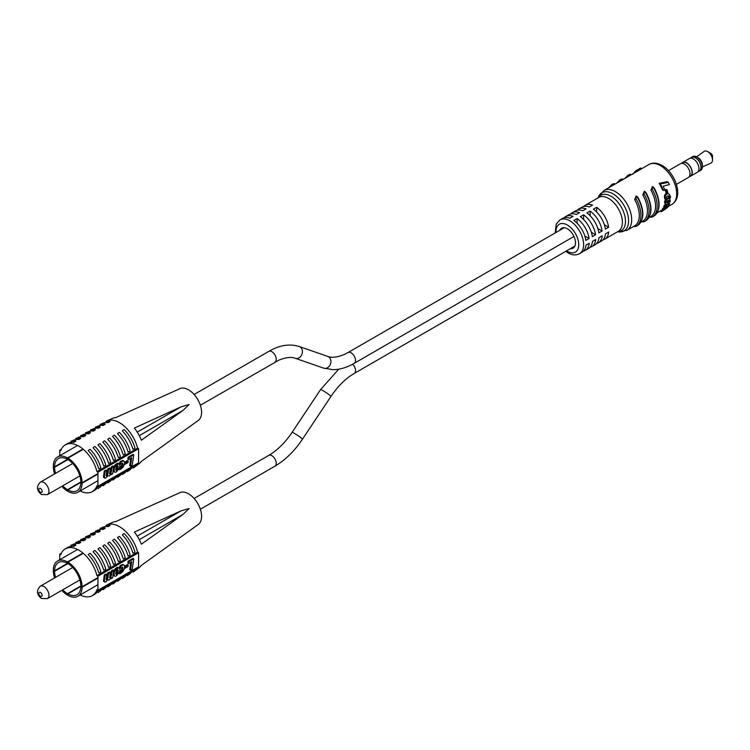 <?xml version="1.0" encoding="UTF-8"?>
<svg xmlns="http://www.w3.org/2000/svg" width="750" height="750" viewBox="0 0 750 750"><rect width="100%" height="100%" fill="white"/><g stroke="black" fill="none" stroke-linecap="round" stroke-linejoin="round"><path stroke-width="1.12" d="M566.681 228.422A11.494 6.638 -120 0 0 561.619 228.216A11.494 6.638 -120 0 0 559.847 230.269M564.234 217.725A19.547 11.278 60 0 1 565.725 216.553A19.547 11.278 60 0 1 573.056 216.356L569.803 218.241A19.547 11.278 -120 0 0 562.472 218.428L560.034 219.834A19.547 11.278 60 0 1 569.803 220.8A19.547 11.278 60 0 1 582.572 238.022A19.547 11.278 60 0 1 579.572 253.688L582.019 252.272A19.547 11.278 -120 0 0 585.966 245.147L589.219 243.272A19.547 11.278 60 0 1 585.262 250.397A19.547 11.278 60 0 1 583.5 251.1M585.262 250.397L588.516 248.522A19.547 11.278 -120 0 0 592.472 241.397L595.716 239.522A19.547 11.278 60 0 1 591.769 246.647A19.547 11.278 60 0 1 590.006 247.35M591.769 246.647L595.022 244.762A19.547 11.278 -120 0 0 598.969 237.637L602.222 235.762A19.547 11.278 60 0 1 598.275 242.887A19.547 11.278 60 0 1 596.512 243.591M598.275 242.887L601.519 241.012A19.547 11.278 -120 0 0 605.475 233.887L608.728 232.012A19.547 11.278 60 0 1 604.772 239.138A19.547 11.278 60 0 1 603.009 239.841M589.097 238.509L585.844 240.384A19.547 11.278 -120 0 0 573.872 220.444L577.116 218.569A19.547 11.278 60 0 1 589.097 238.509L584.831 236.053M595.603 234.759L592.35 236.634A19.547 11.278 -120 0 0 580.369 216.694L583.622 214.809A19.547 11.278 60 0 1 595.603 234.759L591.337 232.294M602.1 231L598.847 232.875A19.547 11.278 -120 0 0 586.875 212.934L590.128 211.059A19.547 11.278 60 0 1 602.1 231L597.844 228.544M608.606 227.25L605.353 229.125A19.547 11.278 -120 0 0 593.381 209.184L596.625 207.3A19.547 11.278 60 0 1 608.606 227.25L604.341 224.784M637.903 197.709L637.678 197.85C636.047 196.331 635.503 196.65 636.047 198.787L634.659 199.584L636.834 196.312L636.178 195.928L634.659 199.584A22.988 13.275 60 0 1 634.659 225.862L626.906 230.334A22.988 13.275 60 0 0 630.431 211.912A22.988 13.275 60 0 0 615.413 191.653A22.988 13.275 60 0 0 603.919 190.519L614.691 184.303C614.681 183.159 613.594 183.787 611.438 186.178A1.153 0.938 59 0 1 611.653 184.725L613.406 183.713L611.672 184.716A1.153 0.938 59 0 0 611.653 184.725L611.794 184.641M654.169 188.316L653.934 188.466C652.303 186.947 651.759 187.256 652.303 189.403L650.916 190.2L653.091 186.928L652.434 186.544L650.916 190.2A22.988 13.275 60 0 1 650.916 216.478L648.956 217.613M665.681 199.444L664.631 202.781L665.934 204.291L665.016 203.737M667.284 198.319L667.688 198.956L667.284 198.319L668.222 198.141L669.928 198.928L670.266 201.375L668.269 203.794L664.228 205.284L663.778 206.625L664.65 207.122L665.062 205.772L664.228 205.284M664.828 198.919L665.709 199.509L664.594 198.225L664.763 195.056L666.188 193.584L667.884 193.828L667.284 193.481M667.884 193.828L668.972 193.959L667.641 193.359M668.503 197.259L669.319 197.737L668.503 197.259L668.231 195.741M659.231 183.328L662.55 189.872L663.488 190.416L660.431 184.022L659.231 183.328L667.228 181.678L668.306 182.306L669.384 184.594L663.178 186.103L664.856 190.041L663.488 190.416M664.969 189.497L666.066 193.097L666.928 193.594L665.878 190.031L664.969 189.497L666.975 189.703L667.987 193.266L666.928 193.594M663.638 209.025L657.084 212.916M663.159 207.956L662.4 209.109L663.347 209.653L664.059 208.472L663.159 207.956L666.562 206.25M646.031 193.012L645.806 193.162C644.175 191.644 643.631 191.953 644.175 194.1L642.788 194.887L644.963 191.616L644.306 191.241L642.788 194.887A22.988 13.275 60 0 1 642.788 221.175L640.828 222.3M623.587 179.278L621.534 179.016L619.8 180.019A1.153 0.938 59 0 0 619.566 181.481C621.722 179.091 622.809 178.472 622.819 179.606L615.356 183.909M631.716 174.581L629.663 174.328L627.928 175.331A1.153 0.938 59 0 0 627.694 176.794C629.85 174.403 630.938 173.775 630.947 174.909L623.484 179.222M641.775 168.666L640.622 168L641.803 168.647L640.622 168L641.803 168.647L631.613 174.525M640.622 168L635.784 170.841L636.891 171.478L637.828 170.934M570.45 248.634A11.494 6.638 -120 0 0 573.113 248.119A11.494 6.638 -120 0 0 574.875 238.912A11.494 6.638 -120 0 0 567.366 228.778M583.744 206.466A19.547 11.278 60 0 1 585.234 205.284A19.547 11.278 60 0 1 592.566 205.097L589.312 206.972A19.547 11.278 -120 0 0 581.981 207.159L578.728 209.044A19.547 11.278 60 0 1 586.059 208.847L582.806 210.731A19.547 11.278 -120 0 0 575.475 210.919L572.222 212.794A19.547 11.278 60 0 1 579.562 212.606L576.309 214.481A19.547 11.278 -120 0 0 568.978 214.669L565.725 216.553M577.238 210.216A19.547 11.278 60 0 1 578.728 209.044M570.741 213.966A19.547 11.278 60 0 1 572.222 212.794M596.625 207.3L596.625 211.978M577.116 218.569L577.116 223.238M583.622 214.809L583.622 219.488M590.128 211.059L590.128 215.728M660.431 184.022L668.306 182.306M665.878 190.031L666.975 189.703M665.644 199.388L664.763 198.787M665.578 199.256L664.697 198.628M665.522 199.097L664.65 198.422M665.475 198.891L664.594 198.225M665.409 198.694L664.453 197.494M665.278 197.972L664.434 197.213M665.259 197.681L664.425 197.062M665.25 197.541L664.425 196.931M665.25 197.409L664.416 196.781M665.241 197.259L664.434 196.369M665.269 196.847L664.453 196.237M665.288 196.716L664.462 196.097M665.297 196.575L664.519 195.825M665.353 196.303L664.575 195.572M665.419 196.05L664.631 195.441M665.466 195.928L664.659 195.3M665.503 195.787L664.716 195.188M665.559 195.675L664.763 195.056M665.606 195.544L664.819 194.944M665.662 195.431L664.884 194.822M665.728 195.309L665.025 194.606M665.869 195.094L665.166 194.4M666.009 194.887L665.25 194.288M666.094 194.775L665.344 194.194M666.188 194.681L665.531 194.016M666.384 194.512L665.85 193.772M666.703 194.259L666.188 193.584M668.081 193.809L667.434 193.444M668.297 193.809L667.575 193.397M668.484 193.837L667.669 193.369M668.691 193.866L667.847 193.378M668.775 193.894L667.931 193.416M668.878 193.941L668.034 193.453M668.972 193.959L670.491 196.434L670.388 197.7L669.272 197.925M669.319 197.737L668.531 197.053M669.347 197.531L668.531 196.847M669.347 197.325L668.541 196.725M669.356 197.194L668.513 196.444M669.328 196.912L668.484 196.294M669.3 196.772L668.4 196.059M669.225 196.528L668.288 195.834M669.113 196.312L668.372 195.816M669.056 196.209L667.106 196.2L666.469 197.559L666.797 198.863L665.709 199.509M665.85 204.216L664.622 202.369M665.456 203.25L664.631 202.781M665.475 203.438L664.65 202.969M665.503 203.597L664.688 203.128M665.55 203.756L664.725 203.278M665.606 203.887L664.791 203.409M665.747 204.122L664.922 203.644M665.794 204.169L664.969 203.691M668.1 198.787L669.525 198.703L668.719 198.234M669.375 198.656L668.559 198.188M669.206 198.628L668.391 198.159M669.038 198.609L668.222 198.141M668.859 198.619L668.044 198.15M668.494 198.656L667.678 198.188M665.438 202.847L665.906 200.822L667.369 199.144L666.759 198.797M667.05 199.378L666.487 199.05M666.844 199.547L666.234 199.191M666.75 199.631L666.112 199.266M666.656 199.734L665.981 199.35M666.497 199.913L665.747 199.481M666.413 200.025L665.597 199.556M666.328 200.119L665.522 199.65M666.253 200.231L665.438 199.763M666.178 200.344L665.372 199.875M665.906 200.822L665.1 200.353M665.803 201.075L664.988 200.606M665.672 201.431L664.866 200.963M665.634 201.572L664.819 201.103M665.569 201.825L664.753 201.347M665.503 202.088L664.697 201.619M665.466 202.35L664.65 201.881M666.544 202.378L667.519 200.756L669.328 200.653L668.438 202.331L666.544 202.378M667.106 202.791L666.544 202.463M667.2 202.772L666.544 202.397M667.284 202.781L666.534 202.341M666.469 202.303L668.034 201.525L668.531 200.259M667.706 202.669L666.881 202.2M667.809 202.641L666.994 202.162M668.137 202.491L667.312 202.012M668.344 202.387L667.519 201.909M668.438 202.331L667.612 201.853M668.691 202.144L667.875 201.666M668.859 201.994L668.034 201.525M669.084 201.741L668.259 201.272M669.141 201.656L668.325 201.178M669.206 201.544L668.391 201.075M669.244 201.459L668.428 200.981M669.3 201.356L668.475 200.887M669.338 201.234L668.513 200.766M669.356 201.141L668.541 200.662M669.384 200.916L668.569 200.438M669.347 200.728L668.756 200.391M665.062 205.772L668.587 204.309L667.987 203.963M668.587 204.309L668.316 203.756M668.981 204.141L669.684 203.812L668.869 203.344M669.684 203.812L668.503 205.35M668.616 205.416L668.663 206.241L667.078 207.778M667.144 207.816L661.284 211.772L660.178 211.125M661.284 211.772L662.391 210.816L661.378 210.225M662.391 210.816L664.931 209.503L664.359 209.175M666.047 208.763L663.347 209.653M664.059 208.472L666.487 207.375L665.569 206.841M666.487 207.375L665.691 206.784M666.609 207.319L665.831 206.719M666.75 207.253L665.962 206.653M666.881 207.188L666.206 206.512M667.125 207.037L666.328 206.438M667.247 206.962L666.394 206.391M667.303 206.916L666.45 206.344M667.359 206.869L666.6 206.278M667.481 206.784L666.666 206.25M667.519 206.738L666.75 206.213M667.575 206.691L666.909 206.147M667.669 206.588L667.181 206.072M667.791 206.419L667.256 206.044M667.819 206.372L664.65 207.122M640.556 168.038L641.709 168.713M640.5 168.075L641.663 168.741M640.397 168.131L641.559 168.797M640.294 168.188L641.456 168.863M640.163 168.262L641.334 168.938M639.834 168.45L640.997 169.125M639.6 168.591L640.763 169.266M639.338 168.741L640.5 169.416M639.094 168.891L640.247 169.556M635.784 170.841L634.678 171.797L635.513 172.275M635.109 172.041L634.041 173.128M633.731 172.95L633.019 174.131M652.2 217.069L650.794 217.191L650.916 216.478A1.153 0.938 -121 0 0 652.303 217.003L652.059 217.088M653.091 186.928L654.347 188.222C660.834 201.075 660.703 210.356 653.944 216.056L653.934 216.066A1.153 0.938 -121 0 1 653.934 216.066A24.141 13.941 -120 0 0 653.934 188.466M627.928 175.331L629.663 174.328M645.675 220.828L644.062 221.756L642.666 221.878L642.788 221.175A1.153 0.938 -121 0 0 644.175 221.691L643.931 221.784M636.834 196.312L638.091 197.606C644.578 210.469 644.447 219.741 637.688 225.441L635.934 226.453L634.538 226.575L634.659 225.862A1.153 0.938 -121 0 0 636.047 226.387L635.803 226.472M637.547 225.525L637.678 225.45A24.141 13.941 -120 0 0 637.678 197.85M619.8 180.019L621.534 179.016M644.963 191.616L646.219 192.909C652.706 205.772 652.575 215.053 645.816 220.744A1.153 0.938 -121 0 1 645.806 220.753A24.141 13.941 -120 0 0 645.806 193.162M698.109 157.706L696.816 156.956L698.109 157.706A6.094 3.516 60 0 1 702.422 165.169L702.422 166.669A7.931 4.575 -120 0 0 696.816 156.956L696.816 156.956A7.931 4.575 -120 0 0 692.85 156.562L691.584 157.294A7.931 4.575 -120 0 0 690.75 158.034M698.456 171.375A7.931 4.575 -120 0 0 699.516 171.028L700.781 170.297A7.931 4.575 -120 0 0 702.422 166.669M702.413 166.903L710.887 163.125A6.778 3.919 -120 0 0 712.5 159.909L712.5 156.253A2.297 1.331 -120 0 0 710.878 153.431L707.7 151.603A6.778 3.919 -120 0 0 704.119 151.397L696.609 156.844M712.5 159.909A6.778 3.919 -120 0 0 707.7 151.603L710.878 153.431M699.516 171.028A7.931 4.575 -120 0 0 700.734 164.672A7.931 4.575 -120 0 0 695.55 157.688A7.931 4.575 -120 0 0 691.584 157.294M698.156 171.553L699.403 170.831A7.706 4.444 -120 0 0 700.584 164.653A7.706 4.444 -120 0 0 695.55 157.875A7.706 4.444 -120 0 0 691.697 157.491L690.45 158.212M689.513 176.541A7.931 4.575 -120 0 0 690.581 176.194L697.322 172.294A7.931 4.575 -120 0 0 698.541 165.938A7.931 4.575 -120 0 0 693.356 158.953A7.931 4.575 -120 0 0 689.391 158.559L682.641 162.45A7.931 4.575 -120 0 0 681.816 163.2M690.581 176.194A7.931 4.575 -120 0 0 691.791 169.838A7.931 4.575 -120 0 0 686.606 162.844A7.931 4.575 -120 0 0 682.641 162.45M689.212 176.709L690.459 175.988A7.706 4.444 -120 0 0 691.641 169.819A7.706 4.444 -120 0 0 686.606 163.031A7.706 4.444 -120 0 0 682.762 162.647L681.516 163.369M676.406 184.369L688.378 177.459A7.931 4.575 -120 0 0 689.597 171.103A7.931 4.575 -120 0 0 684.412 164.109A7.931 4.575 -120 0 0 680.447 163.716L668.475 170.634M80.831 585.956L67.481 593.663A18.562 10.716 -120 0 1 62.738 589.791M67.941 563.559L54.581 571.266A18.562 10.716 -120 0 0 55.556 577.369M67.481 563.353L54.581 570.797A18.562 10.716 -120 0 1 58.425 562.566A18.562 10.716 -120 0 1 67.528 563.381L67.941 563.147M97.95 577.584L82.097 586.744A20.344 11.747 -120 0 0 67.941 562.163L83.269 553.312M81.244 586.247L80.831 586.481A18.562 10.716 -120 0 1 76.988 594.722A18.562 10.716 -120 0 1 67.884 593.897L67.884 595.35A20.344 11.747 -120 0 0 77.878 596.259A20.344 11.747 -120 0 0 82.097 587.212L97.95 578.053M67.528 563.381L67.528 561.928A20.344 11.747 -120 0 0 57.534 561.019A20.344 11.747 -120 0 0 53.325 570.075L54.581 570.797M82.941 553.031L67.528 561.928M67.941 562.163L67.941 563.616A18.562 10.716 -120 0 1 80.831 586.013L82.097 586.744M82.097 587.212L80.831 586.481M67.884 593.897L81.188 586.219M61.772 590.353A20.344 11.747 -120 0 0 67.481 595.116L67.884 594.881M67.481 595.116L67.481 593.663M54.581 571.266L53.325 570.544A20.344 11.747 -120 0 0 54.6 577.922M105.994 525.337A27.019 15.6 60 0 1 106.847 524.906L112.875 522.253A26.306 15.188 60 0 1 115.997 521.484L179.972 492.628A18.394 10.622 60 0 1 188.578 493.837A18.394 10.622 60 0 1 200.438 509.522A18.394 10.622 60 0 1 198.328 524.419L141.356 565.397A26.306 15.188 60 0 1 139.125 567.722L133.809 571.613A27.019 15.6 60 0 1 133.012 572.128M134.353 532.078A26.306 15.188 60 0 1 141.356 544.209L183.019 514.416L189.113 508.5L180.984 510.891L134.353 532.078M106.847 524.906A27.019 15.6 60 0 1 119.484 526.688A27.019 15.6 60 0 1 137.587 552.159L96.947 575.625A27.019 15.6 60 0 0 78.844 550.153A27.019 15.6 60 0 0 65.334 548.812L67.575 547.528A27.019 15.6 60 0 1 73.922 546.337L75.956 545.166A1.837 1.387 96.3 0 0 73.922 546.337M136.95 567.759A27.019 15.6 60 0 1 133.809 571.613M78.797 543.525L80.831 542.353A1.837 1.387 96.3 0 0 78.797 543.525A27.019 15.6 60 0 0 72.45 544.706L71.859 545.053M83.681 540.703L85.706 539.531A1.837 1.387 96.3 0 0 83.681 540.703A27.019 15.6 60 0 0 77.325 541.894L76.734 542.241M88.556 537.891L90.591 536.719A1.837 1.387 96.3 0 0 88.556 537.891A27.019 15.6 60 0 0 82.2 539.081L81.609 539.419M93.431 535.078L95.466 533.906A1.837 1.387 96.3 0 0 93.431 535.078A27.019 15.6 60 0 0 87.084 536.259L86.484 536.606M98.306 532.256L100.341 531.084A1.837 1.387 96.3 0 0 98.306 532.256A27.019 15.6 60 0 0 91.959 533.447L91.369 533.784M103.191 529.444L105.216 528.272A1.837 1.387 96.3 0 0 103.191 529.444A27.019 15.6 60 0 0 96.834 530.634L96.244 530.972M108.066 526.631L110.1 525.45A1.837 1.387 96.3 0 0 108.066 526.631A27.019 15.6 60 0 0 101.709 527.812L101.119 528.159M61.378 553.2L59.747 554.147L60.741 554.719A27.019 15.6 60 0 1 65.334 548.812L75.45 544.969M90.272 553.425A27.019 15.6 60 0 1 100.819 571.706A1.837 0.591 163.8 0 1 98.794 572.878A27.019 15.6 60 0 0 88.238 554.597A1.837 0.591 136.2 0 1 90.272 553.425M95.147 550.613A27.019 15.6 60 0 1 105.703 568.894A1.837 0.591 163.8 0 1 103.669 570.066A27.019 15.6 60 0 0 93.112 551.784A1.837 0.591 136.2 0 1 95.147 550.613M100.022 547.8A27.019 15.6 60 0 1 110.578 566.081A1.837 0.591 163.8 0 1 108.544 567.253A27.019 15.6 60 0 0 97.987 548.972A1.837 0.591 136.2 0 1 100.022 547.8M104.897 544.978A27.019 15.6 60 0 1 115.453 563.259A1.837 0.591 163.8 0 1 113.419 564.431A27.019 15.6 60 0 0 102.862 546.15A1.837 0.591 136.2 0 1 104.897 544.978M109.772 542.166A27.019 15.6 60 0 1 120.328 560.447A1.837 0.591 163.8 0 1 118.303 561.619A27.019 15.6 60 0 0 107.747 543.337A1.837 0.591 136.2 0 1 109.772 542.166M114.656 539.353A27.019 15.6 60 0 1 125.213 557.634A1.837 0.591 163.8 0 1 123.178 558.806A27.019 15.6 60 0 0 112.622 540.525A1.837 0.591 136.2 0 1 114.656 539.353M119.531 536.531A27.019 15.6 60 0 1 130.087 554.812A1.837 0.591 163.8 0 1 128.053 555.984A27.019 15.6 60 0 0 117.497 537.703A1.837 0.591 136.2 0 1 119.531 536.531M124.406 533.719A27.019 15.6 60 0 1 134.963 552A1.837 0.591 163.8 0 1 132.928 553.172A27.019 15.6 60 0 0 122.372 534.891A1.837 0.591 136.2 0 1 124.406 533.719M97.95 590.278L138.591 566.812L138.591 552.731L97.95 576.197L97.95 590.278L96.947 589.706A27.019 15.6 60 0 1 92.353 595.603A27.019 15.6 60 0 1 80.128 594.966M98.55 589.931A27.019 15.6 60 0 1 94.584 594.319L92.353 595.603L100.734 588.778A1.837 1.387 -156.3 0 1 99.3 589.5M103.425 587.119A27.019 15.6 60 0 1 99.459 591.497L98.869 591.844M108.3 584.297A27.019 15.6 60 0 1 104.344 588.684L103.744 589.022M113.175 581.484A27.019 15.6 60 0 1 109.219 585.872L108.628 586.209M118.059 578.672A27.019 15.6 60 0 1 114.094 583.05L113.503 583.397M122.934 575.85A27.019 15.6 60 0 1 118.969 580.237L118.378 580.575M127.809 573.038A27.019 15.6 60 0 1 123.853 577.425L123.253 577.762M132.684 570.225A27.019 15.6 60 0 1 128.728 574.603L128.138 574.95M121.997 567.169L121.5 569.616L119.653 571.397M119.7 566.269L119.719 567.788L120.534 568.256L120.516 566.737L119.7 566.269L122.034 564.637L123.984 565.106L123.075 564.609M128.231 565.012L128.016 566.559L124.875 568.369L125.109 566.822L128.231 565.012L127.425 564.544L124.622 566.156L124.294 568.941L122.812 571.575L120.3 573.572L118.847 573.309M130.791 562.341L129.684 569.691L130.5 570.159L131.756 561.778L128.634 563.578L127.828 563.109L128.109 561.206L132.975 558.394L133.791 558.862L132.244 569.156L130.5 570.159M119.072 567.788L119.925 569.363L119.494 571.941L116.653 575.709L115.116 576.272L114.206 575.766L114.244 572.316L116.222 569.062L119.072 567.788L117.759 567.281L116.344 567.844L113.569 571.491M113.119 574.538L114.628 576.169M104.034 581.691L103.556 580.256L104.297 574.95L105.975 573.984L106.791 574.453L106.209 579.816M106.434 579.947L107.709 578.316L108.581 573.413L110.259 572.447L109.453 571.978L107.775 572.944L106.116 579.206M109.65 577.116L110.466 577.584L109.65 577.116L111.225 570.947L112.903 569.981L113.719 570.45L112.678 577.875L110.756 578.484M59.747 554.147L59.747 559.744M97.95 576.197L96.947 575.625M138.591 552.731L137.587 552.159M128.634 563.578L128.925 561.675L128.109 561.206M128.925 561.675L133.791 558.862M117.694 568.003L116.888 567.534M117.159 568.312L116.344 567.844M117.966 567.881L117.15 567.413M118.219 567.816L117.403 567.347M118.453 567.759L117.638 567.291M118.566 567.75L117.759 567.281M118.875 567.75L118.059 567.281M114.562 576.112L113.747 575.634M114.478 576.056L113.662 575.588M114.394 575.991L113.578 575.522M114.272 575.85L113.456 575.381M114.206 575.766L113.391 575.297M114.056 575.503L113.241 575.034M113.991 575.297L113.175 574.828M113.953 575.175L113.138 574.706M113.925 574.922L113.128 574.472M113.906 574.781L113.147 574.341M113.906 574.641L113.166 574.219M113.888 574.5L113.184 574.097M113.925 573.881L113.269 573.506M113.953 573.572L113.316 573.197M114 573.253L113.362 572.878M114.075 572.944L113.409 572.559M114.159 572.644L113.456 572.241M114.244 572.316L113.503 571.894M114.356 572.016L113.559 571.556M114.478 571.697L113.662 571.228M114.591 571.416L113.775 570.947M114.656 571.266L113.85 570.797M114.741 571.116L113.934 570.647M115.041 570.553L114.234 570.084M115.209 570.309L114.403 569.831M115.312 570.15L114.497 569.681M115.397 570.028L114.581 569.55M115.8 569.522L114.984 569.053M115.997 569.288L115.191 568.819M116.222 569.062L115.406 568.594M116.438 568.866L115.622 568.387M116.672 568.669L115.856 568.2M116.953 569.991L118.05 569.981L117.984 571.866L116.119 574.331L115.763 572.644L116.953 569.991M118.05 569.981L117.544 569.691M118.078 570.084L117.431 569.709M118.116 570.197L117.319 569.831L118.134 570.309M118.134 570.459L117.319 569.831M118.153 570.581L117.319 569.991M118.134 570.891L117.337 570.112M118.097 571.2L117.319 570.413M118.05 571.519L117.281 570.731M117.984 571.866L117.234 571.05M117.881 572.231L117.169 571.397M117.834 572.4L117.066 571.763M117.628 572.925L117.019 571.931M117.562 573.075L116.812 572.447M117.478 573.244L116.747 572.606M117.394 573.384L116.662 572.775M117.291 573.544L116.578 572.916M117.094 573.816L116.484 573.075M116.991 573.909L116.278 573.347M116.756 574.125L116.175 573.441M116.503 574.266L115.744 573.825M116.4 574.303L115.772 573.938M116.288 574.331L115.819 574.059M119.625 573.759L120.047 571.969L119.569 571.697M120.216 571.95L119.634 571.462M120.394 571.903L119.784 571.341M120.6 571.809L119.906 571.284M120.712 571.763L120.187 571.125M121.003 571.594L120.338 571.022M121.153 571.491L120.609 570.788M121.425 571.256L120.881 570.516M121.688 570.984L120.994 570.384M121.809 570.853L121.116 570.225M121.922 570.694L121.209 570.084M122.025 570.553L121.312 569.934M122.128 570.403L121.5 569.616M122.306 570.084L121.584 569.428M122.391 569.897L121.669 569.269M122.475 569.738L121.8 568.913M122.616 569.381L121.847 568.753M122.663 569.222L121.903 568.566M122.709 569.034L121.95 568.406M122.766 568.875L121.988 568.228M122.794 568.697L121.997 568.059M122.812 568.528L122.034 567.891M122.85 568.359L122.034 567.731M122.85 568.2L122.053 567.572M122.859 568.041L122.034 567.403M122.85 567.872L122.016 567.263M122.831 567.731L122.044 567.159M122.794 567.591L122.166 567.131M122.766 567.478L122.278 567.122M122.663 567.281L120.534 568.256M120.516 566.737L119.85 566.109M120.666 566.578L120.019 565.931M120.834 566.4L120.206 565.763M121.022 566.241L120.422 565.603M121.237 566.072L120.638 565.416M121.453 565.884L122.194 565.406L121.378 564.938M122.194 565.406L121.65 564.797M122.466 565.266L121.781 564.741M122.597 565.209L121.903 564.694M122.709 565.163L122.034 564.637M122.85 565.106L122.391 564.544M123.197 565.012L122.484 564.544M123.3 565.012L122.606 564.516M123.422 564.984L122.803 564.534M123.984 565.106L124.622 566.166M111.188 578.738L111.291 577.547L109.388 579.909L107.681 579.872M108.216 580.181L107.691 579.853M107.878 579.731L105.647 582.066L103.931 581.634M104.737 582.103L103.894 581.597M104.709 582.066L103.847 581.569M104.662 582.038L103.763 581.484M104.578 581.953L103.706 581.353M104.522 581.822L103.641 581.241M104.456 581.709L103.612 581.081M104.419 581.55L103.575 580.913M104.391 581.381L103.556 580.725M104.372 581.194L103.556 580.256M104.372 580.725L103.575 579.938M104.391 580.406L103.612 579.591M104.419 580.059L103.659 579.272M104.475 579.741L105.113 575.419L104.297 574.95M106.706 579.844L106.116 579.506M106.809 579.769L106.116 579.375M106.922 579.684L106.116 579.216M107.128 579.45L106.312 578.981M107.325 579.141L106.509 578.672M107.531 578.756L106.716 578.288M107.616 578.55L106.8 578.081M107.709 578.316L106.903 577.847M107.775 578.081L106.969 577.612M107.859 577.837L107.053 577.369M107.916 577.603L107.1 577.134M107.981 577.331L107.166 576.863M108.028 577.069L107.222 576.6M108.084 576.788L107.269 576.319M108.581 573.413L107.775 572.944M110.259 572.447L109.678 577.866M110.062 577.913L109.575 577.556M110.466 577.584L109.753 576.975M110.569 577.444L109.866 576.834M110.681 577.303L109.969 576.656M110.784 577.125L110.175 576.272M110.981 576.741L110.259 576.047M111.066 576.516L110.353 575.812M111.169 576.281L110.438 575.588M111.253 576.056L111.45 575.306L110.644 574.837M111.45 575.306L110.691 574.575M111.506 575.044L110.738 574.294M111.553 574.763L112.041 571.416L111.225 570.947M112.041 571.416L113.719 570.45M105.113 575.419L106.791 574.453M105.666 585.825A1.837 1.387 -156.3 0 1 104.175 586.678M110.541 583.003A1.837 1.387 -156.3 0 1 109.05 583.866M115.416 580.191A1.837 1.387 -156.3 0 1 113.934 581.053M120.291 577.378A1.837 1.387 -156.3 0 1 118.809 578.231M125.175 574.556A1.837 1.387 -156.3 0 1 123.684 575.419M130.05 571.744A1.837 1.387 -156.3 0 1 128.559 572.606M134.925 568.931A1.837 1.387 -156.3 0 1 133.434 569.784M80.831 481.959L67.481 489.666A18.562 10.716 -120 0 1 62.738 485.794M67.941 459.562L54.581 467.269A18.562 10.716 -120 0 0 55.556 473.372M67.481 459.356L54.581 466.8A18.562 10.716 -120 0 1 58.425 458.569A18.562 10.716 -120 0 1 67.528 459.384L67.941 459.15M97.95 473.588L82.097 482.747A20.344 11.747 -120 0 0 67.941 458.166L83.269 449.316M81.244 482.25L80.831 482.484A18.562 10.716 -120 0 1 76.988 490.725A18.562 10.716 -120 0 1 67.884 489.9L67.884 491.353A20.344 11.747 -120 0 0 77.878 492.263A20.344 11.747 -120 0 0 82.097 483.216L97.95 474.056M67.528 459.384L67.528 457.931A20.344 11.747 -120 0 0 57.534 457.022A20.344 11.747 -120 0 0 53.325 466.069L54.581 466.8M82.941 449.034L67.528 457.931M67.941 458.166L67.941 459.619A18.562 10.716 -120 0 1 80.831 482.016L82.097 482.747M82.097 483.216L80.831 482.484M67.884 489.9L81.188 482.222M61.772 486.356A20.344 11.747 -120 0 0 67.481 491.119L67.884 490.884M67.481 491.119L67.481 489.666M54.581 467.269L53.325 466.547A20.344 11.747 -120 0 0 54.6 473.925M105.994 421.341A27.019 15.6 60 0 1 106.847 420.909L112.875 418.256A26.306 15.188 60 0 1 115.997 417.488L179.972 388.631A18.394 10.622 60 0 1 188.578 389.841A18.394 10.622 60 0 1 200.438 405.525A18.394 10.622 60 0 1 198.328 420.422L141.356 461.4A26.306 15.188 60 0 1 139.125 463.725L133.809 467.616A27.019 15.6 60 0 1 133.012 468.131M134.353 428.081A26.306 15.188 60 0 1 141.356 440.212L183.019 410.419L189.113 404.503L180.984 406.894L134.353 428.081M106.847 420.909A27.019 15.6 60 0 1 119.484 422.691A27.019 15.6 60 0 1 137.587 448.163L96.947 471.628A27.019 15.6 60 0 0 78.844 446.156A27.019 15.6 60 0 0 65.334 444.816L67.575 443.531A27.019 15.6 60 0 1 73.922 442.341L75.956 441.169A1.837 1.387 96.3 0 0 73.922 442.341M136.95 463.762A27.019 15.6 60 0 1 133.809 467.616M78.797 439.528L80.831 438.356A1.837 1.387 96.3 0 0 78.797 439.528A27.019 15.6 60 0 0 72.45 440.709L71.859 441.056M83.681 436.706L85.706 435.534A1.837 1.387 96.3 0 0 83.681 436.706A27.019 15.6 60 0 0 77.325 437.897L76.734 438.244M88.556 433.894L90.591 432.722A1.837 1.387 96.3 0 0 88.556 433.894A27.019 15.6 60 0 0 82.2 435.084L81.609 435.422M93.431 431.081L95.466 429.9A1.837 1.387 96.3 0 0 93.431 431.081A27.019 15.6 60 0 0 87.084 432.262L86.484 432.609M98.306 428.259L100.341 427.087A1.837 1.387 96.3 0 0 98.306 428.259A27.019 15.6 60 0 0 91.959 429.45L91.369 429.788M103.191 425.447L105.216 424.275A1.837 1.387 96.3 0 0 103.191 425.447A27.019 15.6 60 0 0 96.834 426.637L96.244 426.975M108.066 422.634L110.1 421.453A1.837 1.387 96.3 0 0 108.066 422.634A27.019 15.6 60 0 0 101.709 423.816L101.119 424.163M61.378 449.203L59.747 450.15L60.741 450.722A27.019 15.6 60 0 1 65.334 444.816M90.272 449.428A27.019 15.6 60 0 1 100.819 467.709A1.837 0.591 163.8 0 1 98.794 468.881A27.019 15.6 60 0 0 88.238 450.6A1.837 0.591 136.2 0 1 90.272 449.428M95.147 446.616A27.019 15.6 60 0 1 105.703 464.897A1.837 0.591 163.8 0 1 103.669 466.069A27.019 15.6 60 0 0 93.112 447.787A1.837 0.591 136.2 0 1 95.147 446.616M100.022 443.803A27.019 15.6 60 0 1 110.578 462.084A1.837 0.591 163.8 0 1 108.544 463.256A27.019 15.6 60 0 0 97.987 444.975A1.837 0.591 136.2 0 1 100.022 443.803M104.897 440.981A27.019 15.6 60 0 1 115.453 459.262A1.837 0.591 163.8 0 1 113.419 460.434A27.019 15.6 60 0 0 102.862 442.153A1.837 0.591 136.2 0 1 104.897 440.981M109.772 438.169A27.019 15.6 60 0 1 120.328 456.45A1.837 0.591 163.8 0 1 118.303 457.622A27.019 15.6 60 0 0 107.747 439.341A1.837 0.591 136.2 0 1 109.772 438.169M114.656 435.347A27.019 15.6 60 0 1 125.213 453.637A1.837 0.591 163.8 0 1 123.178 454.809A27.019 15.6 60 0 0 112.622 436.528A1.837 0.591 136.2 0 1 114.656 435.347M119.531 432.534A27.019 15.6 60 0 1 130.087 450.816A1.837 0.591 163.8 0 1 128.053 451.988A27.019 15.6 60 0 0 117.497 433.706A1.837 0.591 136.2 0 1 119.531 432.534M124.406 429.722A27.019 15.6 60 0 1 134.963 448.003A1.837 0.591 163.8 0 1 132.928 449.175A27.019 15.6 60 0 0 122.372 430.894A1.837 0.591 136.2 0 1 124.406 429.722M97.95 486.281L138.591 462.816L138.591 448.734L97.95 472.2L97.95 486.281L96.947 485.709A27.019 15.6 60 0 1 92.353 491.606A27.019 15.6 60 0 1 80.128 490.969M98.55 485.934A27.019 15.6 60 0 1 94.584 490.322L92.353 491.606L100.734 484.781A1.837 1.387 -156.3 0 1 99.3 485.503M103.425 483.122A27.019 15.6 60 0 1 99.459 487.5L98.869 487.847M108.3 480.3A27.019 15.6 60 0 1 104.344 484.688L103.744 485.025M113.175 477.488A27.019 15.6 60 0 1 109.219 481.875L108.628 482.213M118.059 474.675A27.019 15.6 60 0 1 114.094 479.053L113.503 479.4M122.934 471.853A27.019 15.6 60 0 1 118.969 476.241L118.378 476.578M127.809 469.041A27.019 15.6 60 0 1 123.853 473.428L123.253 473.766M132.684 466.228A27.019 15.6 60 0 1 128.728 470.606L128.138 470.953M121.997 463.172L121.5 465.619L119.653 467.4M119.7 462.272L119.719 463.791L120.534 464.259L120.516 462.741L119.7 462.272L122.034 460.641L123.984 461.109L123.075 460.613M128.231 461.016L128.016 462.562L124.875 464.372L125.109 462.825L128.231 461.016L127.425 460.547L124.622 462.159M130.791 458.344L129.684 465.694L130.5 466.163L131.756 457.781L128.634 459.581L127.828 459.113L128.109 457.209L132.975 454.397L133.791 454.866L132.244 465.159L130.5 466.163M119.072 463.791L119.925 465.366L119.494 467.944L116.653 471.713L115.116 472.275L114.206 471.769L114.244 468.319L116.222 465.066L119.072 463.791L117.759 463.284L116.344 463.847L113.569 467.494M113.119 470.541L114.628 472.172M104.034 477.694L103.556 476.259L104.297 470.953L105.975 469.988L106.791 470.456L106.209 475.819M106.312 474.984L107.128 475.453L106.312 474.984L107.775 468.947L109.453 467.981L110.259 468.45L109.678 473.869M109.856 473.972L111.253 472.059L112.041 467.419L113.719 466.453L112.903 465.984L111.225 466.95L109.575 473.203M59.747 450.15L59.747 455.747M97.95 472.2L96.947 471.628M138.591 448.734L137.587 448.163M128.634 459.581L128.925 457.678L128.109 457.209M128.925 457.678L133.791 454.866M117.694 464.006L116.888 463.538M117.159 464.316L116.344 463.847M117.966 463.884L117.15 463.416M118.219 463.819L117.403 463.35M118.453 463.762L117.638 463.294M118.566 463.753L117.759 463.284M118.875 463.753L118.059 463.284M114.562 472.116L113.747 471.637M114.478 472.059L113.662 471.591M114.394 471.994L113.578 471.525M114.272 471.853L113.456 471.384M114.206 471.769L113.391 471.3M114.056 471.506L113.241 471.038M113.991 471.3L113.175 470.831M113.953 471.178L113.138 470.709M113.925 470.925L113.128 470.475M113.906 470.784L113.147 470.344M113.906 470.644L113.166 470.222M113.888 470.503L113.184 470.1M113.925 469.884L113.269 469.509M113.953 469.575L113.316 469.2M114 469.256L113.362 468.881M114.075 468.947L113.409 468.562M114.159 468.647L113.456 468.244M114.244 468.319L113.503 467.897M114.356 468.019L113.559 467.559M114.478 467.7L113.662 467.231M114.591 467.419L113.775 466.95M114.656 467.269L113.85 466.8M114.741 467.119L113.934 466.65M115.041 466.556L114.234 466.088M115.209 466.312L114.403 465.834M115.312 466.153L114.497 465.684M115.397 466.031L114.581 465.553M115.8 465.525L114.984 465.056M115.997 465.291L115.191 464.822M116.222 465.066L115.406 464.597M116.438 464.869L115.622 464.391M116.672 464.672L115.856 464.203M116.953 465.994L118.05 465.984L117.984 467.869L116.119 470.334L115.763 468.647L116.953 465.994M118.05 465.984L117.544 465.694M118.078 466.088L117.431 465.712M118.116 466.2L117.319 465.834L118.134 466.312M118.134 466.462L117.319 465.834M118.153 466.584L117.319 465.994M118.134 466.894L117.337 466.116M118.097 467.203L117.319 466.416M118.05 467.522L117.281 466.734M117.984 467.869L117.234 467.053M117.881 468.234L117.169 467.4M117.834 468.403L117.066 467.766M117.628 468.928L117.019 467.934M117.562 469.078L116.812 468.45M117.478 469.247L116.747 468.609M117.394 469.387L116.662 468.778M117.291 469.547L116.578 468.919M117.094 469.819L116.484 469.078M116.991 469.913L116.278 469.35M116.756 470.128L116.175 469.444M116.503 470.269L115.744 469.828M116.4 470.306L115.772 469.941M116.288 470.334L115.819 470.062M123.984 461.109L124.678 463.069L123.422 466.744L120.816 469.312L118.847 469.312M119.625 469.762L120.047 467.972L119.569 467.7M120.216 467.953L119.634 467.466M120.394 467.906L119.784 467.344M120.6 467.812L119.906 467.288M120.712 467.766L120.187 467.128M121.003 467.597L120.338 467.025M121.153 467.494L120.609 466.791M121.425 467.259L120.881 466.519M121.688 466.988L120.994 466.388M121.809 466.856L121.116 466.228M121.922 466.697L121.209 466.088M122.025 466.556L121.312 465.938M122.128 466.406L121.5 465.619M122.306 466.088L121.584 465.431M122.391 465.9L121.669 465.262M122.475 465.741L121.8 464.916M122.616 465.384L121.847 464.756M122.663 465.225L121.903 464.569M122.709 465.038L121.95 464.409M122.766 464.878L121.988 464.231M122.794 464.7L121.997 464.062M122.812 464.531L122.034 463.894M122.85 464.363L122.034 463.734M122.85 464.203L122.053 463.575M122.859 464.044L122.034 463.406M122.85 463.875L122.016 463.266M122.831 463.734L122.044 463.163M122.794 463.594L122.166 463.134M122.766 463.481L122.278 463.125M122.663 463.284L120.534 464.259M120.516 462.741L119.85 462.113M120.666 462.581L120.019 461.934M120.834 462.403L120.206 461.766M121.022 462.244L120.422 461.606M121.237 462.075L120.638 461.419M121.453 461.887L122.194 461.409L121.378 460.941M122.194 461.409L121.65 460.8M122.466 461.269L121.781 460.744M122.597 461.212L121.903 460.697M122.709 461.166L122.034 460.641M122.85 461.109L122.391 460.547M123.197 461.016L122.484 460.547M123.3 461.016L122.606 460.519M123.422 460.988L122.803 460.538M113.719 466.453L112.678 473.878L110.756 474.488M111.188 474.741L111.291 473.55L109.388 475.912L107.7 475.828M107.878 475.734L105.647 478.069L103.931 477.638M104.737 478.106L103.894 477.6M104.709 478.069L103.847 477.572M104.662 478.041L103.763 477.488M104.578 477.956L103.706 477.356M104.522 477.825L103.641 477.244M104.456 477.712L103.612 477.084M104.419 477.553L103.575 476.916M104.391 477.384L103.556 476.728M104.372 477.197L103.556 476.259M104.372 476.728L103.575 475.941M104.391 476.409L103.612 475.594M104.419 476.062L103.659 475.275M104.475 475.744L105.113 471.422L104.297 470.953M106.706 475.847L106.116 475.378M107.128 475.453L106.509 474.675M107.325 475.144L106.716 474.291M107.531 474.759L106.8 474.084M107.616 474.553L106.903 473.85M107.709 474.319L106.969 473.616M107.775 474.084L107.053 473.372M107.859 473.841L107.1 473.137M107.916 473.606L107.166 472.866M107.981 473.334L107.222 472.603M108.028 473.072L107.269 472.322M108.084 472.791L108.581 469.416L107.775 468.947M110.062 473.916L109.584 473.634M110.128 473.878L109.575 473.559M110.362 473.7L109.575 473.241M110.466 473.588L109.65 473.119M110.569 473.447L109.753 472.978M110.681 473.306L109.866 472.838M110.784 473.128L109.969 472.659M110.981 472.744L110.175 472.275M111.066 472.519L110.259 472.05M111.169 472.284L110.353 471.816M111.253 472.059L110.438 471.591M111.45 471.309L110.644 470.841M111.506 471.047L110.691 470.578M111.553 470.766L110.738 470.297M112.041 467.419L111.225 466.95M108.581 469.416L110.259 468.45M105.113 471.422L106.791 470.456M105.666 481.828A1.837 1.387 -156.3 0 1 104.175 482.681M110.541 479.006A1.837 1.387 -156.3 0 1 109.05 479.869M115.416 476.194A1.837 1.387 -156.3 0 1 113.934 477.056M120.291 473.381A1.837 1.387 -156.3 0 1 118.809 474.234M125.175 470.559A1.837 1.387 -156.3 0 1 123.684 471.422M130.05 467.747A1.837 1.387 -156.3 0 1 128.559 468.609M134.925 464.934A1.837 1.387 -156.3 0 1 133.434 465.787M617.569 231.75L618.544 231.881A22.069 12.741 -120 0 0 628.322 217.425A22.069 12.741 -120 0 0 612.975 193.819A22.069 12.741 -120 0 0 598.397 196.988L603.919 190.519M598.2 197.803A20.466 11.812 60 0 1 611.016 196.256A20.466 11.812 60 0 1 625.059 217.078A20.466 11.812 60 0 1 617.747 231.647M604.772 239.138L618.347 231.3A19.547 11.278 -120 0 0 621.337 215.644A19.547 11.278 -120 0 0 608.578 198.422A19.547 11.278 -120 0 0 598.8 197.447L585.234 205.284M566.616 250.847A16.097 9.291 -120 0 0 567.366 251.306A16.097 9.291 -120 0 0 578.747 244.734A16.097 9.291 -120 0 0 567.366 225.028A16.097 9.291 -120 0 0 556.013 232.481M648.938 164.522C652.603 162.403 657.009 162.722 662.166 165.488C675.337 172.847 684.075 197.053 671.934 204.347A22.988 13.275 -120 0 0 675.459 185.925A22.988 13.275 -120 0 0 660.441 165.656A22.988 13.275 -120 0 0 648.938 164.522L641.812 168.637M665.325 198.234L664.509 197.766M665.447 203.053L664.631 202.584M667.256 199.228L666.712 198.909M668.166 204.488L667.603 204.159M664.688 209.634L664.106 209.297M652.303 189.403A24.141 13.941 60 0 1 652.303 217.003M644.175 194.1A24.141 13.941 60 0 1 644.175 221.691M636.047 198.787A24.141 13.941 60 0 1 636.047 226.387M573.956 236.466L354.253 363.309A6.216 3.591 60 0 0 355.209 358.331A6.216 3.591 60 0 0 351.15 352.856A6.216 3.591 60 0 0 348.038 352.547L344.109 354.572C333.169 358.931 328.988 356.784 327.787 356.428A6.216 5.044 109.1 0 1 328.491 356.756A6.216 5.044 109.1 0 1 330.338 364.406A6.216 5.044 109.1 0 1 323.709 368.166L295.219 358.275C294.019 357.928 289.838 355.772 278.897 360.141L200.344 405.244M327.787 356.428L299.297 346.537A6.216 5.044 109.1 0 1 300 346.866A6.216 5.044 109.1 0 1 301.847 354.516A6.216 5.044 109.1 0 1 295.219 358.275M299.297 346.537C289.659 343.547 279.478 345.159 268.744 351.403A6.216 3.591 60 0 1 271.856 351.703A6.216 3.591 60 0 1 275.916 357.178A6.216 3.591 60 0 1 274.959 362.156M338.747 369.178L320.578 389.587A6.216 0.562 -146.3 0 1 322.997 390.656A6.216 0.562 -146.3 0 1 328.397 394.191A6.216 0.562 -146.3 0 1 330.919 396.469L302.428 439.256A6.216 0.562 -146.3 0 0 299.906 436.978A6.216 0.562 -146.3 0 0 294.506 433.444A6.216 0.562 -146.3 0 0 292.087 432.375C285.075 442.716 277.294 450.394 268.744 455.4L194.128 498.478M302.428 439.256C294.506 451.059 285.347 460.031 274.959 466.163A6.216 3.591 -120 0 0 275.916 461.175A6.216 3.591 -120 0 0 271.856 455.7A6.216 3.591 -120 0 0 268.744 455.4M330.919 396.469C337.931 386.128 345.703 378.45 354.253 373.444A6.216 3.591 -120 0 0 352.678 364.191M43.894 586.538A7.172 4.144 60 0 1 48.581 592.856A7.172 4.144 60 0 1 47.475 598.603L41.475 598.491C36.581 594.675 36.197 590.569 40.303 586.181A7.172 4.144 60 0 1 43.894 586.538M40.481 596.278A2.344 1.35 -120 0 0 42.141 595.322A2.344 1.35 -120 0 0 40.481 592.444A2.344 1.35 -120 0 0 38.822 593.4A2.344 1.35 -120 0 0 40.481 596.278M113.906 574.181L113.231 573.787M116.906 568.491L116.091 568.022M121.922 565.575L121.116 565.106M137.269 536.128L180.984 510.891M139.303 539.653L183.019 514.416M43.894 482.541A7.172 4.144 60 0 1 48.581 488.859A7.172 4.144 60 0 1 47.475 494.606L41.475 494.494C36.581 490.678 36.197 486.572 40.303 482.184A7.172 4.144 60 0 1 43.894 482.541M40.481 492.281A2.344 1.35 -120 0 0 42.141 491.325A2.344 1.35 -120 0 0 40.481 488.447A2.344 1.35 -120 0 0 38.822 489.403A2.344 1.35 -120 0 0 40.481 492.281M113.906 470.184L113.231 469.791M116.906 464.494L116.091 464.025M121.922 461.578L121.116 461.109M137.269 432.131L180.984 406.894M139.303 435.656L183.019 410.419M618.544 231.881L626.906 230.334M565.772 251.325L568.078 252.891C572.137 255.253 575.972 255.516 579.572 253.688M671.934 204.347L668.672 206.231M598.022 197.897L598.397 196.988M555.169 232.969L556.2 224.119L560.034 219.834M650.794 217.191L650.241 216.862M653.803 216.141L652.191 217.069M642.666 221.878L642.112 221.559M634.538 226.575L633.984 226.256M613.406 183.713L615.459 183.966M624.778 178.472L628.05 175.256M616.65 183.169L619.922 179.953M608.522 187.856L611.653 184.725M348.038 352.547L564.281 227.7M274.959 466.163L200.344 509.241M320.578 389.587L292.087 432.375M354.253 373.444L574.884 246.066M268.744 351.403L194.128 394.481M354.253 363.309C347.156 367.434 340.134 369.562 333.197 369.684L323.709 368.166M79.856 579.909L47.475 598.603M77.878 596.259L97.95 584.681M57.534 561.019L77.559 549.459M72.684 567.488L40.303 586.181M80.325 542.156L70.875 545.259M98.194 592.584L105.619 585.956M85.2 539.334L75.75 542.447M103.069 589.772L110.494 583.144M90.075 536.522L80.625 539.634M107.953 586.959L115.369 580.331M94.959 533.709L85.5 536.812M112.828 584.138L120.244 577.509M99.834 530.887L90.384 534M117.703 581.325L125.128 574.697M104.709 528.075L95.259 531.188M122.578 578.513L130.003 571.875M109.584 525.262L100.134 528.366M127.463 575.691L134.878 569.062M79.856 475.912L47.475 494.606M77.878 492.263L97.95 480.684M57.534 457.022L77.559 445.463M72.684 463.491L40.303 482.184M75.45 440.972L65.325 444.825M80.325 438.159L70.875 441.262M98.194 488.587L105.619 481.959M85.2 435.338L75.75 438.45M103.069 485.775L110.494 479.147M90.075 432.525L80.625 435.637M107.953 482.962L115.369 476.325M94.959 429.713L85.5 432.816M112.828 480.141L120.244 473.512M99.834 426.891L90.384 430.003M117.703 477.328L125.128 470.7M104.709 424.078L95.259 427.191M122.578 474.516L130.003 467.878M109.584 421.266L100.134 424.369M127.463 471.694L134.878 465.066"/></g></svg>
